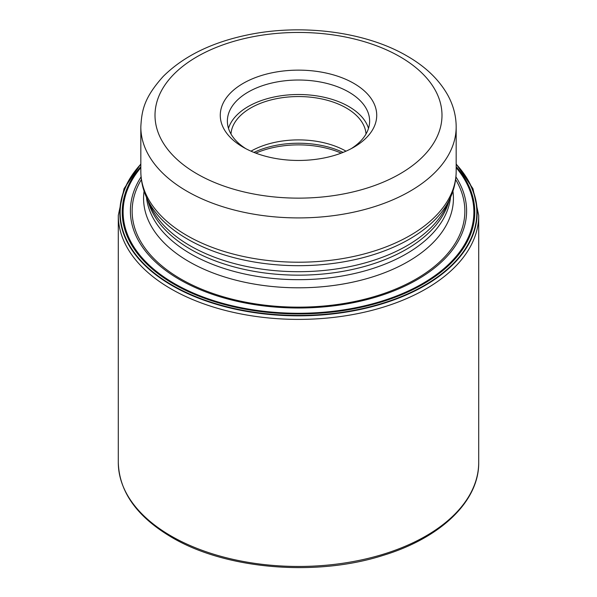 <?xml version="1.0" encoding="UTF-8"?>
<svg xmlns="http://www.w3.org/2000/svg" width="597" height="597" viewBox="0 0 597 597"><rect width="100%" height="100%" fill="white"/><g stroke="black" fill="none" stroke-linecap="round" stroke-linejoin="round"><path stroke-width="0.9" d="M456.175 164.168A178.667 103.154 180 0 1 404.841 295.575A178.667 103.154 180 0 1 172.16 285.627A178.667 103.154 180 0 1 140.825 164.168M455.914 176.891A168.1 97.05 0 0 1 389.49 292.552A168.1 97.05 0 0 1 179.63 279.575A168.1 97.05 180 0 1 141.086 176.891M140.825 164.369A178.339 102.96 180 0 0 172.399 285.276A178.339 102.96 0 0 0 404.393 295.314A178.339 102.96 0 0 0 456.175 164.369M250.986 151.168A67.573 39.014 180 0 1 346.014 151.168M366.021 133.989A67.573 39.014 0 0 0 346.282 107.982A67.573 39.014 0 0 0 273.911 99.229A67.573 39.014 0 0 0 230.979 133.989M228.494 128.333A71.125 41.066 180 0 1 277.202 96.393A71.125 41.066 180 0 1 348.79 106.535A71.125 41.066 180 0 1 368.506 128.333M351.185 148.675A71.125 41.066 0 0 0 369.625 121.087A71.125 41.066 0 0 0 348.79 92.05A71.125 41.066 0 0 0 248.21 92.05A71.125 41.066 0 0 0 227.375 121.087A71.125 41.066 0 0 0 245.815 148.675M243.188 83.364A78.214 45.156 0 0 0 243.188 147.228L243.188 147.228A78.214 45.156 0 0 0 353.812 147.228L353.812 147.228A78.214 45.156 0 0 0 353.812 83.364A78.214 45.156 0 0 0 243.188 83.364M478.704 462.429C479.242 501.226 440.631 538.046 382.983 555.434C315.619 576.986 225.502 569.307 171.667 537.293C136.967 516.771 119.176 491.816 118.296 462.429A180.204 104.042 0 0 0 171.078 535.994A180.204 104.042 0 0 0 367.461 558.546A180.204 104.042 0 0 0 478.704 462.429L478.704 215.353A180.204 104.042 180 0 1 367.461 311.477A180.204 104.042 180 0 1 171.078 288.918A180.204 104.042 180 0 1 118.296 215.353L124.064 188.645L140.825 163.914M455.615 179.533A166.362 96.05 180 0 1 386.893 292.47A166.362 96.05 180 0 1 180.869 279.023A166.362 96.05 0 0 1 141.385 179.533M140.825 167.682A175.384 101.259 180 0 0 174.488 283.62A175.384 101.259 0 0 0 400.303 294.47A175.384 101.259 0 0 0 456.175 167.682M456.175 166.645A176.279 101.774 0 0 1 401.572 294.724A176.279 101.774 0 0 1 173.846 284.12A176.279 101.774 180 0 1 140.825 166.645M452.922 191.152A154.921 89.446 180 0 1 363.551 279.538A154.921 89.446 180 0 1 189.025 261.65A154.921 89.446 180 0 1 188.95 261.605A154.921 89.446 180 0 1 144.078 191.152M341.208 153.13A70.946 40.962 0 0 0 255.792 153.13M253.926 152.407A70.416 40.656 180 0 1 343.074 152.407M196.935 173.817A143.489 82.841 180 0 1 197.092 56.685A143.489 82.841 180 0 1 399.96 56.715A143.489 82.841 180 0 1 400.065 56.775A143.489 82.841 180 0 1 399.908 173.906A143.489 82.841 180 0 1 197.04 173.876A143.489 82.841 180 0 1 196.935 173.817M456.175 126.885A157.675 91.035 180 0 1 358.842 210.987A157.675 91.035 180 0 1 187.003 191.249A157.675 91.035 180 0 1 186.898 191.189A157.675 91.035 180 0 1 140.825 126.885L140.825 171.182A157.675 91.035 0 0 0 186.928 235.509A157.675 91.035 0 0 0 187.003 235.554A157.675 91.035 0 0 0 358.842 255.285A157.675 91.035 0 0 0 456.175 171.182L456.175 126.885C456.123 115.952 453.384 105.482 447.966 95.475C439.273 79.834 425.639 66.685 407.057 56.014C365.603 31.678 301.754 23.507 247.539 34.932C211.651 42.409 183.548 56.245 163.212 76.431C144.034 97.789 141.75 110.4 140.825 126.885M146.959 198.443L150.451 206.002A153.213 88.453 0 0 0 190.159 245.785A153.213 88.453 0 0 0 190.242 245.83A153.213 88.453 0 0 0 338.32 268.657A153.213 88.453 0 0 0 446.549 206.002L450.041 198.443A156.824 90.543 180 0 1 339.2 262.583A156.824 90.543 180 0 1 187.607 239.166A156.824 90.543 180 0 1 187.54 239.121A156.824 90.543 180 0 1 146.959 198.443C142.899 189.659 140.855 180.57 140.825 171.182M449.123 200.428A152.354 87.96 180 0 1 346.081 270.762A152.354 87.96 180 0 1 190.846 249.449A152.354 87.96 180 0 1 190.771 249.404A152.354 87.96 180 0 1 147.877 200.428M146.452 197.316A152.354 87.96 0 0 0 190.771 253.912A152.354 87.96 0 0 0 190.839 253.956A152.354 87.96 0 0 0 352.334 274.001A152.354 87.96 0 0 0 450.548 197.316M478.704 215.353L472.936 188.645L456.175 163.914M118.296 462.429L118.296 215.353M450.041 198.443C454.101 189.659 456.145 180.57 456.175 171.182"/></g></svg>
